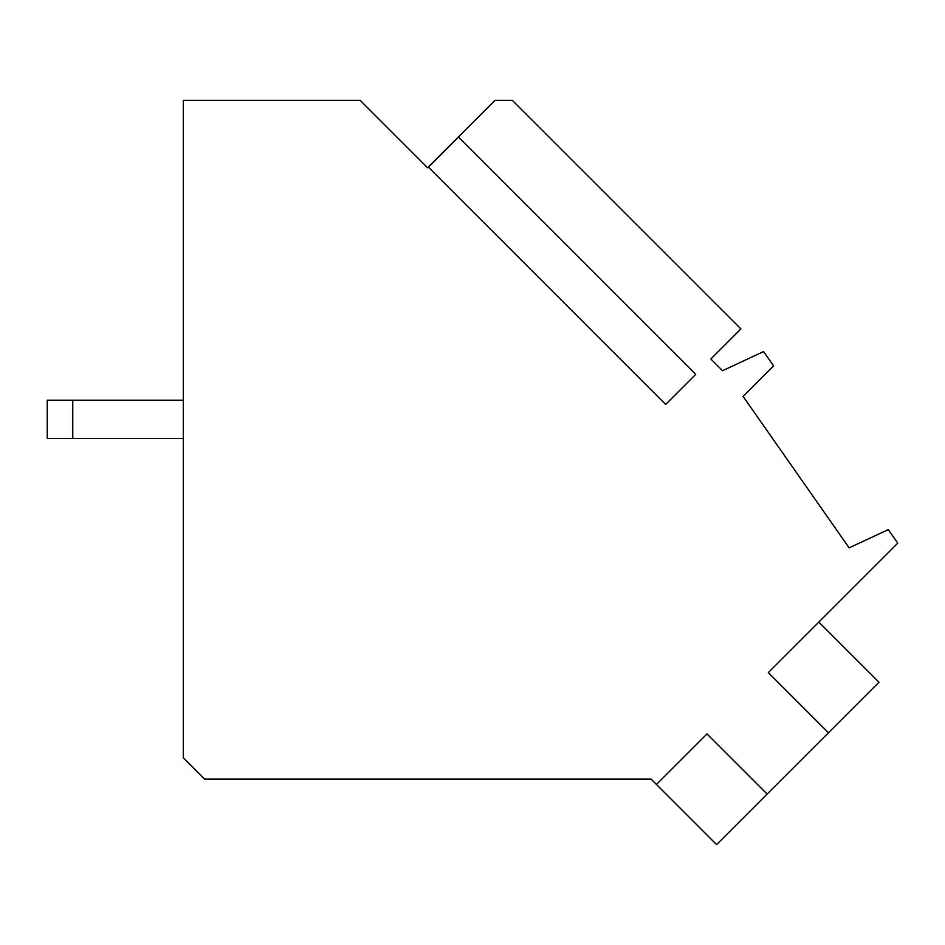 <?xml version="1.0" encoding="UTF-8"?>
<svg xmlns="http://www.w3.org/2000/svg" width="945" height="945" viewBox="0 0 945 945"><rect width="100%" height="100%" fill="white"/><g stroke="black" fill="none" stroke-linecap="round" stroke-linejoin="round"><path stroke-width="1.42" d="M767.116 794.072L828.446 732.741L768.309 672.604L897.75 543.162L888.265 529.602L849.13 547.852L743.053 396.357L773.577 365.833L763.595 351.564L722.547 370.712L710.841 359.005L740.915 328.931L512.379 100.406L494.944 100.406L427.589 167.761L360.234 100.406L183.33 100.406L183.33 757.843L204.592 779.105L651.105 779.105L716.593 844.594L767.116 794.072L706.978 733.934L656.456 784.456M828.446 732.741L878.968 682.219L818.831 622.082M428.404 167.182L458.467 137.119L695.721 374.362L665.646 404.436L428.404 167.182M72.765 400.207L47.25 400.207L47.25 438.48L72.765 438.48L72.765 400.207L183.33 400.207M183.33 438.48L72.765 438.48"/></g></svg>
